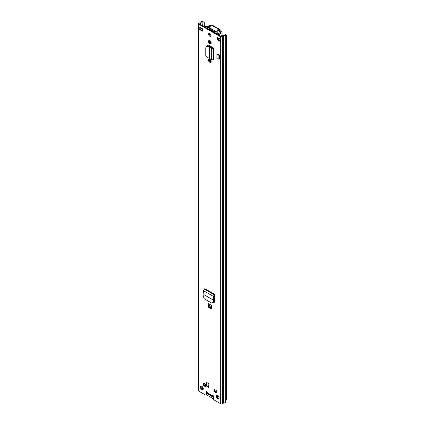 <?xml version="1.0" encoding="UTF-8"?>
<svg xmlns="http://www.w3.org/2000/svg" width="425" height="425" viewBox="0 0 425 425"><rect width="100%" height="100%" fill="white"/><g stroke="black" fill="none" stroke-linecap="round" stroke-linejoin="round"><path stroke-width="0.64" d="M203.92 294.658L203.458 290.668L204.802 288.649L214.768 294.403L213.323 296.363L213.419 300.146L203.92 294.658L203.564 296.969L204.356 298.855L211.623 303.046L212.813 302.945L213.472 302.17L214.041 299.896L213.408 300.135L212.861 302.334L213.472 302.17M212.197 303.105L212.861 302.334M209.971 59.542A1.721 0.993 60 0 1 211.097 61.057A1.721 0.993 60 0 1 210.832 62.438A1.721 0.993 60 0 1 209.971 62.353L209.599 62.14A1.721 0.993 60 0 1 208.473 60.621A1.721 0.993 60 0 1 208.739 59.24A1.721 0.993 60 0 1 209.599 59.325L209.971 59.542M209.971 40.949A1.721 0.993 60 0 1 211.097 42.468A1.721 0.993 60 0 1 210.832 43.849A1.721 0.993 60 0 1 209.971 43.764L209.599 43.552A1.721 0.993 60 0 1 208.473 42.032A1.721 0.993 60 0 1 208.739 40.651A1.721 0.993 60 0 1 209.599 40.736L209.971 40.949M208.834 387.441L206.396 386.033L206.396 382.362L208.834 383.77L208.834 387.441M213.26 397.12L212.463 396.27A1.275 0.733 -60 0 1 212.303 395.765L212.303 395.558A0.749 0.43 60 0 1 212.458 395.213A0.749 0.43 60 0 1 213.031 395.415A0.749 0.43 60 0 1 213.361 396.169L213.361 398.921A0.749 0.43 -120 0 0 213.892 399.835L220.671 403.75A1.201 0.691 0 0 0 222.365 403.75L223.63 403.049A2.699 1.557 0 0 0 225.749 401.949L226.445 399.017L226.445 35.174L225.93 34.685L225.069 34.542L224.883 34.908L225.749 35.052L225.93 34.685M204.707 26.876L204.707 22.982L202.656 21.25L202.024 21.356A2.699 1.557 0 0 0 200.117 22.578L198.905 23.311A1.201 0.691 0 0 0 198.555 23.8A1.201 0.691 0 0 0 198.905 24.289L220.671 36.853A1.201 0.691 0 0 0 222.365 36.853L223.63 36.157A2.699 1.557 0 0 0 225.749 35.052L225.749 401.949M198.555 23.8L198.555 390.697A1.201 0.691 0 0 0 198.905 391.186L205.684 395.096A0.749 0.43 -120 0 0 206.056 395.133A0.749 0.43 -120 0 0 206.21 394.793L206.21 392.041A0.749 0.43 60 0 1 206.369 391.696A0.749 0.43 60 0 1 206.943 391.898A0.749 0.43 60 0 1 207.273 392.652L207.273 392.859A1.275 0.733 120 0 0 207.432 393.364L208.229 394.214M201.87 389.656A2.024 1.169 60 0 1 200.547 387.876A2.024 1.169 60 0 1 200.86 386.256A2.024 1.169 60 0 1 201.87 386.352A2.024 1.169 60 0 1 203.192 388.137A2.024 1.169 60 0 1 202.879 389.757A2.024 1.169 60 0 1 201.87 389.656M217.701 398.799A2.024 1.169 60 0 1 216.383 397.014A2.024 1.169 60 0 1 216.692 395.393A2.024 1.169 60 0 1 217.701 395.494A2.024 1.169 60 0 1 219.024 397.279A2.024 1.169 60 0 1 218.716 398.9A2.024 1.169 60 0 1 217.701 398.799M203.325 382.973L205.604 384.29L205.604 386.798L203.325 385.48L203.325 382.973M213.972 391.627L213.972 389.119L216.245 390.437L216.245 392.944L213.972 391.627L214.604 391.26L214.604 389.486M208.064 307.041L208.064 303.987A0.749 0.43 60 0 1 208.218 303.641A0.749 0.43 60 0 1 208.595 303.678L210.975 305.054A0.749 0.43 60 0 1 211.507 305.973L211.507 309.028L208.064 307.041L208.702 306.372L208.702 303.742M202.374 31.184L199.197 29.346L199.197 26.902L202.374 28.735L202.374 31.184M217.202 37.299L220.378 39.132L220.378 41.576L217.202 39.743L217.202 37.299M209.785 36.226A1.684 0.972 60 0 1 208.686 34.744A1.684 0.972 60 0 1 208.946 33.394A1.684 0.972 60 0 1 209.785 33.474A1.684 0.972 60 0 1 210.885 34.962A1.684 0.972 60 0 1 210.63 36.311A1.684 0.972 60 0 1 209.785 36.226M213.185 47.791L213.961 48.237L213.961 59.675L213.653 59.67L213.653 48.232L213.053 47.85A1.121 0.648 180 0 1 213.185 47.791L208.813 45.268A1.843 1.068 -120 0 0 207.889 45.178A1.843 1.068 -120 0 0 207.512 46.022L207.512 46.267M216.877 57.593L216.877 53.683L219.369 55.123L219.369 59.038L218.896 59.314L216.877 57.593M214.737 294.966L214.71 294.429L214.737 295.147L213.956 295.938L214.041 299.896M213.408 302.372L214.051 302.451L214.428 301.787L214.737 295.147M210.885 36.019A1.684 0.972 60 0 1 210.423 35.859A1.684 0.972 60 0 1 209.323 33.315M218.981 398.623A2.024 1.169 60 0 1 218.338 398.432A2.024 1.169 60 0 1 217.063 395.298M203.145 389.486A2.024 1.169 60 0 1 202.507 389.289A2.024 1.169 60 0 1 201.227 386.16M208.834 386.707L207.809 386.112A1.121 0.648 180 0 1 206.396 386.033M216.245 392.206L214.604 391.26M205.604 386.065L203.963 385.114L203.963 383.339M213.318 395.903L212.936 395.324M206.21 394.793L206.847 394.427L206.847 391.808M206.847 394.427A0.749 0.43 60 0 1 206.693 394.767L206.056 395.133M202.906 21.749L202.273 21.856A1.796 1.036 0 0 0 200.998 22.668A1.121 0.648 180 0 1 200.69 23.014L199.538 23.922L221.303 36.486L222.875 35.822A1.121 0.648 180 0 1 223.476 35.642A1.796 1.036 0 0 0 224.883 34.908M220.049 40.657L217.834 39.376L217.834 37.666M202.374 30.451L200.611 29.431A1.121 0.648 180 0 1 199.197 29.346M211.092 43.562A1.721 0.993 60 0 1 210.609 43.398L210.237 43.185A1.721 0.993 60 0 1 209.116 40.572M211.092 62.151A1.721 0.993 60 0 1 210.609 61.986L210.237 61.774A1.721 0.993 60 0 1 209.116 59.165L209.137 60.334M207.512 46.022L208.144 45.65A1.843 1.068 60 0 1 208.266 45.087M208.144 45.65L208.144 46.32M214.338 302.175L213.578 301.739M202.794 388.663L202.273 388.748A1.796 1.036 0 0 0 201.939 388.827M202.656 21.25L204.707 22.982M203.325 385.48L203.963 385.114M208.834 385.544L207.984 386.033A1.121 0.648 180 0 1 207.809 386.112M208.702 306.372L211.507 307.902M211.507 306.744L209.302 305.469A0.749 0.43 -60 0 1 208.776 306.324M217.202 39.743L217.834 39.376M220.378 41.576A1.121 0.648 180 0 1 220.049 41.119L220.049 38.941M200.611 29.431A1.121 0.648 180 0 0 200.786 29.346L201.572 28.889L201.572 28.273M201.933 28.48A1.275 0.733 180 0 1 201.572 28.889M202.215 25.468L202.741 25.16L202.741 25.771M201.577 25.096L202.103 24.793L202.741 25.16M209.35 58.14L209.015 57.97L209.015 46.936L209.35 47.021L209.35 58.14L211.31 59.792L213.653 59.67M207.581 46.787L207.798 46.282L209.233 46.431L209.015 46.936L207.581 46.787C206.47 46.755 205.865 47.164 205.758 48.025L205.758 55.983L207.581 57.71L209.015 57.97M206.061 47.079L205.758 48.025M207.798 46.282C206.688 46.251 206.083 46.665 205.971 47.52M209.233 46.431L210.067 46.713L209.35 47.021L211.31 48.397L212.027 48.083L210.067 46.713M213.961 48.237L211.31 48.397L211.31 59.792M213.053 47.85L212.027 48.083M219.369 55.123L218.896 55.399L216.877 53.683M218.896 59.314L218.896 55.399M214.444 302.239L213.366 302.345M214.057 299.79L213.493 300.103M203.458 290.668L213.323 296.363L213.956 295.938M207.283 393.024L206.847 392.774M214.71 389.55L214.71 391.26L216.245 392.147M204.122 383.435L204.122 385.146L205.604 386.001M202.151 389.034L203.256 388.397M206.847 393.507L213.361 397.269M218.253 395.941L217.414 396.429M217.372 395.351A3.559 2.056 -120 0 0 217.414 395.521L217.414 397.502M216.915 395.808L217.414 395.521M213.361 398.799L206.316 394.729M218.54 34.893L218.54 34.159A2.906 1.679 180 0 1 220.782 32.555L219.406 31.296L220.203 30.839L220.203 30.133A1.312 0.754 -60 0 0 219.932 29.532A1.312 0.754 -60 0 0 219.273 29.601L219.183 29.654A1.121 0.648 -0 0 1 218.126 29.824A0.823 0.478 180 0 0 217.117 30.287A0.823 0.478 180 0 0 217.148 30.425A1.121 0.648 -0 0 1 217.196 30.611A1.121 0.648 -0 0 1 216.5 31.211A1.121 0.648 -0 0 1 215.278 31.067L208.925 27.402A1.121 0.648 -0 0 1 208.595 26.94A1.121 0.648 -0 0 1 210.04 26.318A0.823 0.478 180 0 0 211.097 25.867A0.823 0.478 180 0 0 211.076 25.755A1.121 0.648 -0 0 1 211.044 25.606A1.121 0.648 -0 0 1 211.374 25.149L219.273 29.601M220.203 30.839L220.363 31.11L219.566 31.572M218.54 34.159L219.667 34.17A1.785 1.031 180 0 1 221.042 33.187A1.349 0.781 -0 0 0 222.078 32.428A1.349 0.781 -0 0 0 221.685 31.875L220.363 31.11M211.044 25.734L210.912 25.659A1.349 0.781 0 0 0 209.594 25.457A1.349 0.781 0 0 0 208.648 26.031A1.785 1.031 180 0 1 206.943 26.823L206.964 28.209M210.481 26.323L209.743 26.18A2.906 1.679 180 0 1 209.69 26.292M219.406 31.296L219.183 29.654M206.943 28.193L206.943 26.823M219.667 35.541L219.667 34.17M208.595 27.163A2.906 1.679 180 0 1 206.964 27.471M219.932 29.532L212.128 25.027A1.312 0.754 120 0 0 211.469 25.091M217.196 30.998A0.823 0.478 180 0 1 218.126 30.743A1.121 0.648 -0 0 0 219.183 30.568M208.595 26.94L208.595 27.859A1.121 0.648 -0 0 0 208.925 28.316L215.278 31.987A1.121 0.648 -0 0 0 216.5 32.125A1.121 0.648 -0 0 0 217.196 31.53L217.196 30.611M212.426 48.147A3.783 2.183 -120 0 0 211.74 47.882M209.838 59.463L209.838 61.466M209.865 40.89L209.865 42.904M210.476 61.912L210.476 59.957M211.145 43.403L210.545 42.925M217.834 37.878L219.082 38.595A1.201 0.691 0 0 0 219.794 38.797M207.772 26.695L207.772 26.26A2.619 1.514 0 0 0 204.685 26.892M205.349 27.274A1.721 0.993 0 0 1 207.48 26.748L207.772 26.26M210.97 35.684A3.745 2.162 -120 0 0 210.641 35.817A3.745 2.162 -120 0 0 210.508 35.907M217.924 34.51A0.664 0.383 -120 0 0 218.057 34.478A0.664 0.383 -120 0 0 218.195 34.175A0.664 0.383 -120 0 0 217.993 33.612A10.216 5.897 -120 0 0 216.755 32.087L216.383 31.87M209.663 29.766A10.216 5.897 60 0 1 214.593 32.613M213.265 31.843A9.738 5.621 -120 0 0 210.986 30.531M220.782 36.183L222.312 35.302A1.514 0.871 180 0 1 222.95 35.472A1.95 1.126 180 0 1 223.167 35.705M218.041 33.681L218.949 33.331M210.593 35.944A3.703 2.141 60 0 1 210.928 35.902M210.317 41.204L210.317 42.713L211.183 43.212M220.671 403.75L220.671 36.853M198.905 391.186L198.905 24.289M207.273 392.859L212.303 395.765M212.303 395.558L212.829 395.25M202.273 24.889L202.024 21.356M223.63 403.049L223.63 36.157M223.513 403.086L223.513 36.189M222.365 403.75L222.365 36.853M202.273 388.748L202.273 386.654M200.998 29.654L200.998 29.224M200.998 24.767L200.998 22.668M200.69 24.586L200.69 23.014M206.21 392.041L206.741 391.733M212.983 395.547L212.463 396.27L207.432 393.364M207.984 386.033L207.984 383.281M208.595 303.678L208.064 303.987M211.507 308.417L208.33 306.584M200.786 29.346L200.786 27.822M209.971 43.764L210.609 43.398M209.599 43.552L210.237 43.185M209.971 62.353L210.609 61.986M209.599 62.14L210.237 61.774M213.18 59.914L213.18 48.482L212.58 48.099M204.292 289.048L214.189 294.759L214.221 295.476M214.71 294.429L204.813 288.713M221.042 36.035L221.042 33.187M218.126 30.743L218.126 29.824M215.278 31.987L215.278 31.067M208.925 28.316L208.925 27.402M209.514 61.083L209.514 59.282M209.514 46.479L209.514 45.672M209.514 42.489L209.514 40.688M209.137 46.426L209.137 45.454M209.137 41.746L209.137 40.577M219.082 40.093L219.082 38.595M209.514 34.85L209.514 33.357M209.998 43.015L210.354 42.808L211.172 43.286M210.502 43.334L210.768 43.185M217.159 34.096L217.993 33.612M209.69 28.815L208.85 29.298M222.078 35.434L222.078 32.428M211.044 26.031L211.044 25.606M202.258 30.382L202.258 28.672M208.845 29.293L209.626 28.842M210.54 35.923L210.933 35.695"/></g></svg>
